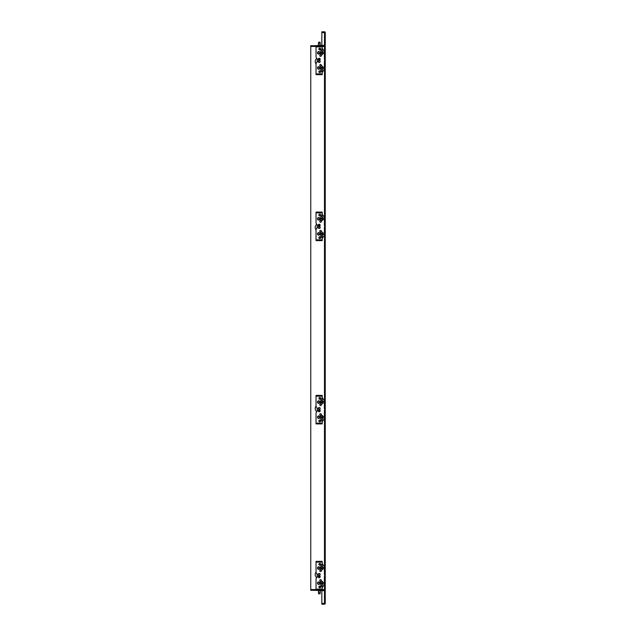 <?xml version="1.0" encoding="UTF-8"?>
<svg xmlns="http://www.w3.org/2000/svg" width="636" height="636" viewBox="0 0 636 636"><rect width="100%" height="100%" fill="white"/><g stroke="black" fill="none" stroke-linecap="round" stroke-linejoin="round"><path stroke-width="0.95" d="M316.808 58.337A3.991 3.991 0 0 0 316.044 63.95M317.245 60.571A2.178 2.178 0 0 0 317.078 61.986M316.808 224.293A3.991 3.991 0 0 0 316.044 229.906M317.245 226.527A2.178 2.178 0 0 0 317.078 227.942M316.044 406.094A3.991 3.991 0 0 0 316.808 411.707M317.078 408.058A2.178 2.178 0 0 0 317.245 409.473M318.421 410.554A2.178 2.178 0 0 0 319.988 410.554M316.044 572.05A3.991 3.991 0 0 0 316.808 577.663M317.078 574.014A2.178 2.178 0 0 0 317.245 575.429M318.421 576.51A2.178 2.178 0 0 0 319.988 576.51M319.988 225.446A2.178 2.178 0 0 0 318.421 225.446M319.988 59.49A2.178 2.178 0 0 0 318.421 59.49M316.036 46.436L310.758 46.436L310.758 589.564L316.036 589.564M322.221 589.564L325.242 589.564L325.242 46.436L324.789 46.436L324.789 589.564M324.789 46.436L322.221 46.436M320.266 592.585L320.115 593.793L318.604 593.793L318.453 592.585L320.266 592.585L320.266 590.86M319.113 587.529L320.504 587.529M320.353 590.319L320.353 590.86L318.366 590.86L318.366 590.319M325.242 603.445L321.848 603.445L321.848 590.621L325.242 590.621L325.242 603.445A0.755 0.755 0 0 1 324.487 604.2L321.848 604.2L321.848 603.747L324.789 603.445M313.779 589.866L313.779 590.319L310.758 590.319L310.758 589.866L324.487 589.866A0.755 0.755 0 0 1 325.242 590.621M324.789 590.621L313.779 590.319M320.266 43.415L318.453 43.415L318.604 42.207L320.115 42.207L320.266 45.14M320.504 48.471L319.113 48.471M318.366 45.681L318.366 45.14L320.353 45.14L320.353 45.681M313.779 46.134L310.758 46.134L310.758 45.681L324.487 46.134A0.755 0.755 0 0 0 325.242 45.379L324.487 45.379L324.487 32.555L325.242 32.555A0.755 0.755 0 0 0 324.487 31.8L321.848 31.8L321.848 32.253L324.789 32.555M313.779 45.681L324.789 45.379M325.242 45.379L325.242 32.555M324.487 32.555L321.848 32.555L321.848 45.379L324.487 45.379M319.208 407.589A0.938 0.938 0 0 1 320.139 408.519A0.938 0.938 0 0 1 319.208 409.457A0.938 0.938 0 0 1 318.27 408.519A0.938 0.938 0 0 1 319.208 407.589M319.208 407.74A0.787 0.787 0 0 0 318.421 408.519A0.787 0.787 0 0 0 319.208 409.306A0.787 0.787 0 0 0 319.995 408.519A0.787 0.787 0 0 0 319.208 407.74M320.918 402.644A1.813 1.813 0 0 0 322.325 402.644M321.617 400.044A0.938 0.938 0 0 1 322.555 400.982A0.938 0.938 0 0 1 321.617 401.912A0.938 0.938 0 0 1 320.687 400.982A0.938 0.938 0 0 1 321.617 400.044M321.617 400.195A0.787 0.787 0 0 0 320.838 400.982A0.787 0.787 0 0 0 321.617 401.761A0.787 0.787 0 0 0 322.404 400.982A0.787 0.787 0 0 0 321.617 400.195M320.918 417.733A1.813 1.813 0 0 0 322.325 417.733M321.617 415.133A0.938 0.938 0 0 1 322.555 416.063A0.938 0.938 0 0 1 321.617 417.001A0.938 0.938 0 0 1 320.687 416.063A0.938 0.938 0 0 1 321.617 415.133M321.617 415.284A0.787 0.787 0 0 0 320.838 416.063A0.787 0.787 0 0 0 321.617 416.85A0.787 0.787 0 0 0 322.404 416.063A0.787 0.787 0 0 0 321.617 415.284M320.568 404.043A0.787 0.787 0 0 0 319.781 404.822A0.787 0.787 0 0 0 320.568 405.609A0.787 0.787 0 0 0 321.347 404.822A0.787 0.787 0 0 0 320.568 404.043M320.568 413.694A0.787 0.787 0 0 0 319.781 414.481A0.787 0.787 0 0 0 320.568 415.268A0.787 0.787 0 0 0 321.347 414.481A0.787 0.787 0 0 0 320.568 413.694M323.279 401.324A0.787 0.787 0 0 0 322.5 402.111A0.787 0.787 0 0 0 323.279 402.898A0.787 0.787 0 0 0 324.066 402.111A0.787 0.787 0 0 0 323.279 401.324M323.279 416.413A0.787 0.787 0 0 0 322.5 417.2A0.787 0.787 0 0 0 323.279 417.979A0.787 0.787 0 0 0 324.066 417.2A0.787 0.787 0 0 0 323.279 416.413M321.617 398.382A0.787 0.787 0 0 0 320.838 399.17A0.787 0.787 0 0 0 321.617 399.949A0.787 0.787 0 0 0 322.404 399.17A0.787 0.787 0 0 0 321.617 398.382M321.617 419.355A0.787 0.787 0 0 0 320.838 420.142A0.787 0.787 0 0 0 321.617 420.921A0.787 0.787 0 0 0 322.404 420.142A0.787 0.787 0 0 0 321.617 419.355M321.617 419.251A0.922 0.922 0 0 1 320.703 418.329A0.922 0.922 0 0 1 321.617 417.407A0.922 0.922 0 0 1 322.539 418.329A0.922 0.922 0 0 1 321.617 419.251M321.617 404.162A0.922 0.922 0 0 1 320.703 403.24A0.922 0.922 0 0 1 321.617 402.318A0.922 0.922 0 0 1 322.539 403.24A0.922 0.922 0 0 1 321.617 404.162M319.813 397.421A0.922 0.922 0 0 1 320.727 398.335A0.922 0.922 0 0 1 319.813 399.257A0.922 0.922 0 0 1 318.89 398.335A0.922 0.922 0 0 1 319.813 397.421L318.962 397.985L319.455 399.185M319.813 420.046A0.922 0.922 0 0 1 320.727 420.968A0.922 0.922 0 0 1 319.813 421.891A0.922 0.922 0 0 1 318.89 420.968A0.922 0.922 0 0 1 319.813 420.046L318.962 420.611L319.455 421.819M318.755 401.221A0.89 0.89 0 0 0 317.865 402.111A0.89 0.89 0 0 0 318.755 403.001A0.89 0.89 0 0 0 319.646 402.111A0.89 0.89 0 0 0 318.755 401.221M318.755 416.31A0.89 0.89 0 0 0 317.865 417.2A0.89 0.89 0 0 0 318.755 418.091A0.89 0.89 0 0 0 319.646 417.2A0.89 0.89 0 0 0 318.755 416.31M319.208 409.974A0.811 0.811 0 0 0 318.39 410.784A0.811 0.811 0 0 0 319.208 411.603A0.811 0.811 0 0 0 320.019 410.784A0.811 0.811 0 0 0 319.208 409.974M319.208 409.505A0.978 0.978 0 0 1 318.223 408.519A0.978 0.978 0 0 1 319.208 407.541A0.978 0.978 0 0 1 320.186 408.519A0.978 0.978 0 0 1 319.208 409.505M319.208 411.762A0.978 0.978 0 0 1 318.223 410.784A0.978 0.978 0 0 1 319.208 409.807A0.978 0.978 0 0 1 320.186 410.784A0.978 0.978 0 0 1 319.208 411.762M318.755 403.375A1.264 1.264 0 0 1 317.483 402.111A1.264 1.264 0 0 1 318.755 400.839A1.264 1.264 0 0 1 320.019 402.111A1.264 1.264 0 0 1 318.755 403.375M318.755 418.464A1.264 1.264 0 0 1 317.483 417.2A1.264 1.264 0 0 1 318.755 415.928A1.264 1.264 0 0 1 320.019 417.2A1.264 1.264 0 0 1 318.755 418.464M319.813 421.891L320.663 421.326L320.162 420.118M319.813 399.257L320.663 398.692L320.162 397.492M321.466 423.91L316.036 423.91L316.036 423.155L322.221 423.155L322.221 421.644L324.368 418.703L324.408 410.578A1.208 1.208 0 0 0 324.638 409.862L324.638 409.441A1.208 1.208 0 0 0 324.408 408.733L324.368 400.608L322.221 397.659L322.221 395.393L316.036 395.393L316.036 405.927A2.115 2.115 0 0 0 316.641 407.414L316.641 407.406A2.115 2.115 0 0 1 317.245 408.892L317.245 410.419A2.115 2.115 0 0 1 316.641 411.897L316.641 411.897A2.115 2.115 0 0 0 316.036 413.376L316.036 423.155M322.221 423.155L322.221 423.91M320.282 423.91L318.437 423.91M319.208 573.545A0.938 0.938 0 0 1 320.139 574.475A0.938 0.938 0 0 1 319.208 575.413A0.938 0.938 0 0 1 318.27 574.475A0.938 0.938 0 0 1 319.208 573.545M319.208 573.696A0.787 0.787 0 0 0 318.421 574.475A0.787 0.787 0 0 0 319.208 575.262A0.787 0.787 0 0 0 319.995 574.475A0.787 0.787 0 0 0 319.208 573.696M320.918 568.6A1.813 1.813 0 0 0 322.325 568.6M321.617 566A0.938 0.938 0 0 1 322.555 566.938A0.938 0.938 0 0 1 321.617 567.869A0.938 0.938 0 0 1 320.687 566.938A0.938 0.938 0 0 1 321.617 566M321.617 566.151A0.787 0.787 0 0 0 320.838 566.938A0.787 0.787 0 0 0 321.617 567.717A0.787 0.787 0 0 0 322.404 566.938A0.787 0.787 0 0 0 321.617 566.151M320.918 583.689A1.813 1.813 0 0 0 322.325 583.689M321.617 581.089A0.938 0.938 0 0 1 322.555 582.019A0.938 0.938 0 0 1 321.617 582.958A0.938 0.938 0 0 1 320.687 582.019A0.938 0.938 0 0 1 321.617 581.089M321.617 581.24A0.787 0.787 0 0 0 320.838 582.019A0.787 0.787 0 0 0 321.617 582.807A0.787 0.787 0 0 0 322.404 582.019A0.787 0.787 0 0 0 321.617 581.24M320.568 569.999A0.787 0.787 0 0 0 319.781 570.786A0.787 0.787 0 0 0 320.568 571.565A0.787 0.787 0 0 0 321.347 570.786A0.787 0.787 0 0 0 320.568 569.999M320.568 579.65A0.787 0.787 0 0 0 319.781 580.437A0.787 0.787 0 0 0 320.568 581.225A0.787 0.787 0 0 0 321.347 580.437A0.787 0.787 0 0 0 320.568 579.65M323.279 567.28A0.787 0.787 0 0 0 322.5 568.067A0.787 0.787 0 0 0 323.279 568.854A0.787 0.787 0 0 0 324.066 568.067A0.787 0.787 0 0 0 323.279 567.28M323.279 582.369A0.787 0.787 0 0 0 322.5 583.156A0.787 0.787 0 0 0 323.279 583.935A0.787 0.787 0 0 0 324.066 583.156A0.787 0.787 0 0 0 323.279 582.369M321.617 564.339A0.787 0.787 0 0 0 320.838 565.126A0.787 0.787 0 0 0 321.617 565.913A0.787 0.787 0 0 0 322.404 565.126A0.787 0.787 0 0 0 321.617 564.339M321.617 585.311A0.787 0.787 0 0 0 320.838 586.098A0.787 0.787 0 0 0 321.617 586.877A0.787 0.787 0 0 0 322.404 586.098A0.787 0.787 0 0 0 321.617 585.311M321.617 585.207A0.922 0.922 0 0 1 320.703 584.285A0.922 0.922 0 0 1 321.617 583.363A0.922 0.922 0 0 1 322.539 584.285A0.922 0.922 0 0 1 321.617 585.207M321.617 570.118A0.922 0.922 0 0 1 320.703 569.196A0.922 0.922 0 0 1 321.617 568.274A0.922 0.922 0 0 1 322.539 569.196A0.922 0.922 0 0 1 321.617 570.118M319.813 563.377A0.922 0.922 0 0 1 320.727 564.291A0.922 0.922 0 0 1 319.813 565.213A0.922 0.922 0 0 1 318.89 564.291A0.922 0.922 0 0 1 319.813 563.377L318.962 563.941L319.455 565.142M319.813 586.002A0.922 0.922 0 0 1 320.727 586.925A0.922 0.922 0 0 1 319.813 587.847A0.922 0.922 0 0 1 318.89 586.925A0.922 0.922 0 0 1 319.813 586.002L318.962 586.567L319.455 587.775M318.755 567.177A0.89 0.89 0 0 0 317.865 568.067A0.89 0.89 0 0 0 318.755 568.958A0.89 0.89 0 0 0 319.646 568.067A0.89 0.89 0 0 0 318.755 567.177M318.755 582.266A0.89 0.89 0 0 0 317.865 583.156A0.89 0.89 0 0 0 318.755 584.047A0.89 0.89 0 0 0 319.646 583.156A0.89 0.89 0 0 0 318.755 582.266M319.208 575.93A0.811 0.811 0 0 0 318.39 576.741A0.811 0.811 0 0 0 319.208 577.56A0.811 0.811 0 0 0 320.019 576.741A0.811 0.811 0 0 0 319.208 575.93M319.208 575.461A0.978 0.978 0 0 1 318.223 574.475A0.978 0.978 0 0 1 319.208 573.497A0.978 0.978 0 0 1 320.186 574.475A0.978 0.978 0 0 1 319.208 575.461M319.208 577.719A0.978 0.978 0 0 1 318.223 576.741A0.978 0.978 0 0 1 319.208 575.763A0.978 0.978 0 0 1 320.186 576.741A0.978 0.978 0 0 1 319.208 577.719M318.755 569.331A1.264 1.264 0 0 1 317.483 568.067A1.264 1.264 0 0 1 318.755 566.803A1.264 1.264 0 0 1 320.019 568.067A1.264 1.264 0 0 1 318.755 569.331M318.755 584.42A1.264 1.264 0 0 1 317.483 583.156A1.264 1.264 0 0 1 318.755 581.884A1.264 1.264 0 0 1 320.019 583.156A1.264 1.264 0 0 1 318.755 584.42M319.813 587.847L320.663 587.282L320.162 586.074M319.813 565.213L320.663 564.649L320.162 563.448M322.221 589.111L322.221 587.6L324.368 584.659L324.408 576.534A1.208 1.208 0 0 0 324.638 575.818L324.638 575.397A1.208 1.208 0 0 0 324.408 574.69L324.368 566.565L322.221 563.615L322.221 561.35L316.036 561.35L316.036 571.883A2.115 2.115 0 0 0 316.641 573.37L316.641 573.37A2.115 2.115 0 0 1 317.245 574.849L317.245 576.375A2.115 2.115 0 0 1 316.641 577.854L316.641 577.854A2.115 2.115 0 0 0 316.036 579.332L316.036 589.111L322.221 589.111L322.221 589.866M316.036 589.866L316.036 589.111M316.036 73.895L316.036 64.117A2.115 2.115 0 0 1 316.641 62.63L316.641 62.63A2.115 2.115 0 0 0 317.245 61.151L317.245 59.625A2.115 2.115 0 0 0 316.641 58.146L316.641 58.146A2.115 2.115 0 0 1 316.036 56.668L316.036 46.134L322.221 46.134L322.221 48.4L324.368 51.341L324.408 59.466A1.208 1.208 0 0 1 324.638 60.182L324.638 60.603A1.208 1.208 0 0 1 324.408 61.31L324.368 69.435L322.221 72.385L322.221 74.651L316.036 74.651L316.036 73.895L322.221 73.895M319.208 60.587A0.938 0.938 0 0 1 320.139 61.525A0.938 0.938 0 0 1 319.208 62.455A0.938 0.938 0 0 1 318.27 61.525A0.938 0.938 0 0 1 319.208 60.587M319.208 60.738A0.787 0.787 0 0 0 318.421 61.525A0.787 0.787 0 0 0 319.208 62.304A0.787 0.787 0 0 0 319.995 61.525A0.787 0.787 0 0 0 319.208 60.738M322.325 52.311A1.813 1.813 0 0 0 320.918 52.311M321.617 53.042A0.938 0.938 0 0 1 322.555 53.981A0.938 0.938 0 0 1 321.617 54.911A0.938 0.938 0 0 1 320.687 53.981A0.938 0.938 0 0 1 321.617 53.042M321.617 53.193A0.787 0.787 0 0 0 320.838 53.981A0.787 0.787 0 0 0 321.617 54.76A0.787 0.787 0 0 0 322.404 53.981A0.787 0.787 0 0 0 321.617 53.193M322.325 67.4A1.813 1.813 0 0 0 320.918 67.4M321.617 68.132A0.938 0.938 0 0 1 322.555 69.062A0.938 0.938 0 0 1 321.617 70A0.938 0.938 0 0 1 320.687 69.062A0.938 0.938 0 0 1 321.617 68.132M321.617 68.283A0.787 0.787 0 0 0 320.838 69.062A0.787 0.787 0 0 0 321.617 69.849A0.787 0.787 0 0 0 322.404 69.062A0.787 0.787 0 0 0 321.617 68.283M320.568 54.776A0.787 0.787 0 0 0 319.781 55.563A0.787 0.787 0 0 0 320.568 56.35A0.787 0.787 0 0 0 321.347 55.563A0.787 0.787 0 0 0 320.568 54.776M320.568 64.435A0.787 0.787 0 0 0 319.781 65.214A0.787 0.787 0 0 0 320.568 66.001A0.787 0.787 0 0 0 321.347 65.214A0.787 0.787 0 0 0 320.568 64.435M323.279 52.065A0.787 0.787 0 0 0 322.5 52.844A0.787 0.787 0 0 0 323.279 53.631A0.787 0.787 0 0 0 324.066 52.844A0.787 0.787 0 0 0 323.279 52.065M323.279 67.146A0.787 0.787 0 0 0 322.5 67.933A0.787 0.787 0 0 0 323.279 68.72A0.787 0.787 0 0 0 324.066 67.933A0.787 0.787 0 0 0 323.279 67.146M321.617 49.123A0.787 0.787 0 0 0 320.838 49.902A0.787 0.787 0 0 0 321.617 50.689A0.787 0.787 0 0 0 322.404 49.902A0.787 0.787 0 0 0 321.617 49.123M321.617 70.087A0.787 0.787 0 0 0 320.838 70.874A0.787 0.787 0 0 0 321.617 71.661A0.787 0.787 0 0 0 322.404 70.874A0.787 0.787 0 0 0 321.617 70.087M321.617 52.637A0.922 0.922 0 0 1 320.703 51.715A0.922 0.922 0 0 1 321.617 50.793A0.922 0.922 0 0 1 322.539 51.715A0.922 0.922 0 0 1 321.617 52.637M321.617 67.726A0.922 0.922 0 0 1 320.703 66.804A0.922 0.922 0 0 1 321.617 65.882A0.922 0.922 0 0 1 322.539 66.804A0.922 0.922 0 0 1 321.617 67.726M319.813 49.998L320.711 49.25L319.813 48.153A0.922 0.922 0 0 1 320.727 49.075A0.922 0.922 0 0 1 319.813 49.998A0.922 0.922 0 0 1 318.89 49.075A0.922 0.922 0 0 1 319.813 48.153L318.906 48.893L319.455 49.926M319.813 70.787A0.922 0.922 0 0 1 320.727 71.709A0.922 0.922 0 0 1 319.813 72.623A0.922 0.922 0 0 1 318.89 71.709A0.922 0.922 0 0 1 319.813 70.787L318.962 71.351L319.455 72.552M318.755 51.953A0.89 0.89 0 0 0 317.865 52.844A0.89 0.89 0 0 0 318.755 53.734A0.89 0.89 0 0 0 319.646 52.844A0.89 0.89 0 0 0 318.755 51.953M318.755 67.042A0.89 0.89 0 0 0 317.865 67.933A0.89 0.89 0 0 0 318.755 68.823A0.89 0.89 0 0 0 319.646 67.933A0.89 0.89 0 0 0 318.755 67.042M319.208 58.44A0.811 0.811 0 0 0 318.39 59.259A0.811 0.811 0 0 0 319.208 60.07A0.811 0.811 0 0 0 320.019 59.259A0.811 0.811 0 0 0 319.208 58.44M319.208 60.237A0.978 0.978 0 0 1 318.223 59.259A0.978 0.978 0 0 1 319.208 58.281A0.978 0.978 0 0 1 320.186 59.259A0.978 0.978 0 0 1 319.208 60.237M319.208 62.503A0.978 0.978 0 0 1 318.223 61.525A0.978 0.978 0 0 1 319.208 60.539A0.978 0.978 0 0 1 320.186 61.525A0.978 0.978 0 0 1 319.208 62.503M318.755 54.116A1.264 1.264 0 0 1 317.483 52.844A1.264 1.264 0 0 1 318.755 51.58A1.264 1.264 0 0 1 320.019 52.844A1.264 1.264 0 0 1 318.755 54.116M318.755 69.197A1.264 1.264 0 0 1 317.483 67.933A1.264 1.264 0 0 1 318.755 66.669A1.264 1.264 0 0 1 320.019 67.933A1.264 1.264 0 0 1 318.755 69.197M319.813 72.623L320.663 72.059L320.162 70.858M321.466 74.651L322.221 74.651M320.282 74.651L318.437 74.651M319.208 226.543A0.938 0.938 0 0 1 320.139 227.481A0.938 0.938 0 0 1 319.208 228.411A0.938 0.938 0 0 1 318.27 227.481A0.938 0.938 0 0 1 319.208 226.543M319.208 226.694A0.787 0.787 0 0 0 318.421 227.481A0.787 0.787 0 0 0 319.208 228.26A0.787 0.787 0 0 0 319.995 227.481A0.787 0.787 0 0 0 319.208 226.694M322.325 218.267A1.813 1.813 0 0 0 320.918 218.267M321.617 218.999A0.938 0.938 0 0 1 322.555 219.937A0.938 0.938 0 0 1 321.617 220.867A0.938 0.938 0 0 1 320.687 219.937A0.938 0.938 0 0 1 321.617 218.999M321.617 219.15A0.787 0.787 0 0 0 320.838 219.937A0.787 0.787 0 0 0 321.617 220.716A0.787 0.787 0 0 0 322.404 219.937A0.787 0.787 0 0 0 321.617 219.15M322.325 233.356A1.813 1.813 0 0 0 320.918 233.356M321.617 234.088A0.938 0.938 0 0 1 322.555 235.018A0.938 0.938 0 0 1 321.617 235.956A0.938 0.938 0 0 1 320.687 235.018A0.938 0.938 0 0 1 321.617 234.088M321.617 234.239A0.787 0.787 0 0 0 320.838 235.018A0.787 0.787 0 0 0 321.617 235.805A0.787 0.787 0 0 0 322.404 235.018A0.787 0.787 0 0 0 321.617 234.239M320.568 220.732A0.787 0.787 0 0 0 319.781 221.519A0.787 0.787 0 0 0 320.568 222.306A0.787 0.787 0 0 0 321.347 221.519A0.787 0.787 0 0 0 320.568 220.732M320.568 230.391A0.787 0.787 0 0 0 319.781 231.178A0.787 0.787 0 0 0 320.568 231.957A0.787 0.787 0 0 0 321.347 231.178A0.787 0.787 0 0 0 320.568 230.391M323.279 218.021A0.787 0.787 0 0 0 322.5 218.8A0.787 0.787 0 0 0 323.279 219.587A0.787 0.787 0 0 0 324.066 218.8A0.787 0.787 0 0 0 323.279 218.021M323.279 233.102A0.787 0.787 0 0 0 322.5 233.889A0.787 0.787 0 0 0 323.279 234.676A0.787 0.787 0 0 0 324.066 233.889A0.787 0.787 0 0 0 323.279 233.102M321.617 215.079A0.787 0.787 0 0 0 320.838 215.858A0.787 0.787 0 0 0 321.617 216.645A0.787 0.787 0 0 0 322.404 215.858A0.787 0.787 0 0 0 321.617 215.079M321.617 236.051A0.787 0.787 0 0 0 320.838 236.831A0.787 0.787 0 0 0 321.617 237.618A0.787 0.787 0 0 0 322.404 236.831A0.787 0.787 0 0 0 321.617 236.051M321.617 218.593A0.922 0.922 0 0 1 320.703 217.671A0.922 0.922 0 0 1 321.617 216.749A0.922 0.922 0 0 1 322.539 217.671A0.922 0.922 0 0 1 321.617 218.593M321.617 233.682A0.922 0.922 0 0 1 320.703 232.76A0.922 0.922 0 0 1 321.617 231.838A0.922 0.922 0 0 1 322.539 232.76A0.922 0.922 0 0 1 321.617 233.682M319.813 214.109A0.922 0.922 0 0 1 320.727 215.032A0.922 0.922 0 0 1 319.813 215.954A0.922 0.922 0 0 1 318.89 215.032A0.922 0.922 0 0 1 319.813 214.109L318.906 214.849L319.455 215.882M319.813 236.743A0.922 0.922 0 0 1 320.727 237.665A0.922 0.922 0 0 1 319.813 238.58A0.922 0.922 0 0 1 318.89 237.665A0.922 0.922 0 0 1 319.813 236.743L318.906 237.482L319.455 238.508M318.755 217.91A0.89 0.89 0 0 0 317.865 218.8A0.89 0.89 0 0 0 318.755 219.69A0.89 0.89 0 0 0 319.646 218.8A0.89 0.89 0 0 0 318.755 217.91M318.755 232.999A0.89 0.89 0 0 0 317.865 233.889A0.89 0.89 0 0 0 318.755 234.779A0.89 0.89 0 0 0 319.646 233.889A0.89 0.89 0 0 0 318.755 232.999M319.208 224.397A0.811 0.811 0 0 0 318.39 225.216A0.811 0.811 0 0 0 319.208 226.026A0.811 0.811 0 0 0 320.019 225.216A0.811 0.811 0 0 0 319.208 224.397M319.208 226.193A0.978 0.978 0 0 1 318.223 225.216A0.978 0.978 0 0 1 319.208 224.238A0.978 0.978 0 0 1 320.186 225.216A0.978 0.978 0 0 1 319.208 226.193M319.208 228.459A0.978 0.978 0 0 1 318.223 227.481A0.978 0.978 0 0 1 319.208 226.495A0.978 0.978 0 0 1 320.186 227.481A0.978 0.978 0 0 1 319.208 228.459M318.755 220.072A1.264 1.264 0 0 1 317.483 218.8A1.264 1.264 0 0 1 318.755 217.536A1.264 1.264 0 0 1 320.019 218.8A1.264 1.264 0 0 1 318.755 220.072M318.755 235.161A1.264 1.264 0 0 1 317.483 233.889A1.264 1.264 0 0 1 318.755 232.625A1.264 1.264 0 0 1 320.019 233.889A1.264 1.264 0 0 1 318.755 235.161M319.813 238.58L320.663 237.308M319.813 215.954L320.576 215.548L320.663 214.674M321.466 240.607L316.036 240.607L316.036 239.852L322.221 239.852L322.221 238.341L324.368 235.392L324.408 227.267A1.208 1.208 0 0 0 324.638 226.559L324.638 226.138A1.208 1.208 0 0 0 324.408 225.422L324.368 217.297L322.221 214.356L322.221 212.09L316.036 212.09L316.036 222.624A2.115 2.115 0 0 0 316.641 224.103L316.641 224.103A2.115 2.115 0 0 1 317.245 225.581L317.245 227.108A2.115 2.115 0 0 1 316.641 228.594L316.641 228.586A2.115 2.115 0 0 0 316.036 230.073L316.036 239.852M322.221 239.852L322.221 240.607M320.282 240.607L318.437 240.607M324.487 46.436L324.487 59.593M324.487 61.183L324.487 225.549M324.487 227.139L324.487 408.861M324.487 410.451L324.487 574.817M324.487 576.407L324.487 589.564M324.487 590.621L324.487 603.445M316.036 396.149L322.221 396.149M316.036 562.105L322.221 562.105M316.036 46.889L322.221 46.889M316.036 212.845L322.221 212.845M318.453 590.86L318.453 592.585M318.453 45.14L318.453 43.415"/></g></svg>
